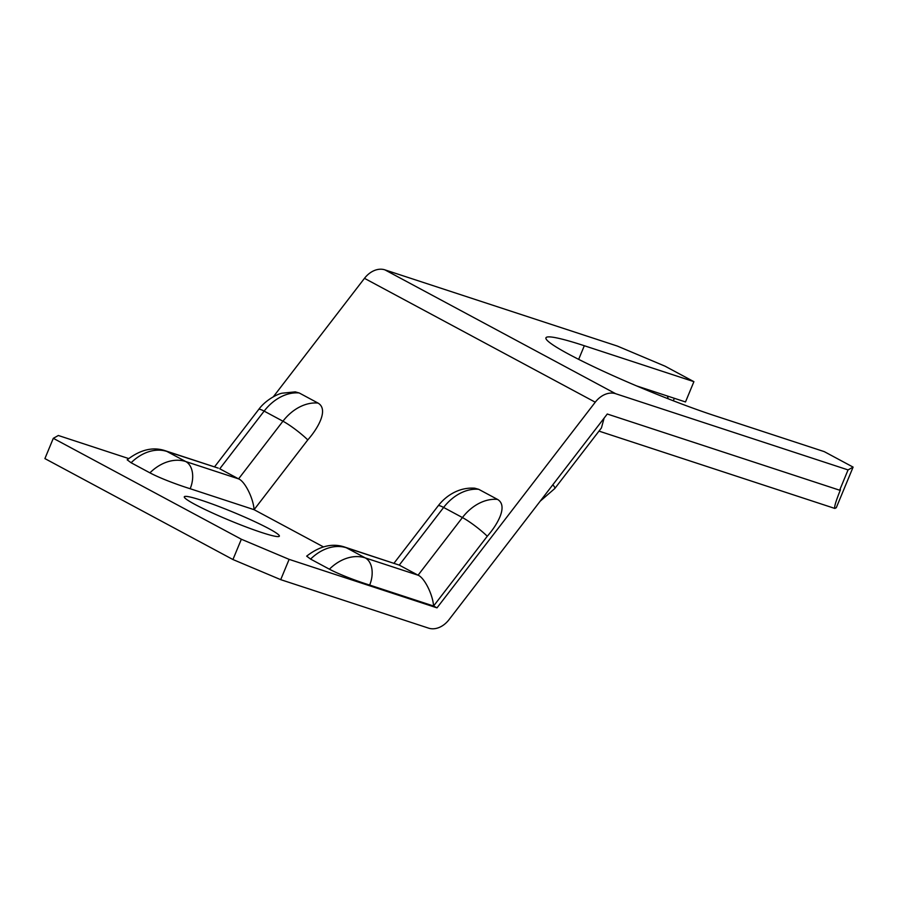 <?xml version="1.0" encoding="UTF-8"?>
<svg xmlns="http://www.w3.org/2000/svg" width="898" height="898" viewBox="0 0 898 898"><rect width="100%" height="100%" fill="white"/><g stroke="black" fill="none" stroke-linecap="round" stroke-linejoin="round"><path stroke-width="1.35" d="M201.915 500.422A51.444 4.49 -157.5 0 1 253.079 520.862A51.444 4.49 -157.5 0 1 279.357 536.173A51.444 4.49 -157.5 0 1 261.745 532.536A51.444 4.49 -157.5 0 1 210.57 512.107A51.444 4.49 -157.5 0 1 184.303 496.796A51.444 4.49 -157.5 0 1 201.915 500.422M128.661 458.552L58.348 435.496L53.308 438.314L241.349 539.238L289.122 559.364L437 607.856L595.251 402.203A22.046 16.568 -61.8 0 1 615.68 393.717L848.06 469.912L853.1 467.106L836.296 507.684L834.792 508.425L598.988 431.107M369.662 585.058C359.784 582.016 340.993 575.337 329.398 569.186A44.092 33.125 -61.8 0 1 365.25 557.894A22.046 14.424 108.2 0 1 369.662 585.058L433.577 606.015C432.825 594.487 424.283 577.537 418.064 575.203L462.425 517.551A44.092 33.125 -61.8 0 1 497.503 499.4C508.436 505.731 497.458 524.746 487.277 536.241L433.577 606.015L437 607.856M329.398 569.186L310.596 559.095L306.667 556.143C319.868 545.905 332.619 542.908 344.911 547.14A22.046 14.424 108.2 0 1 346.448 547.802A44.092 33.125 118.2 0 0 310.596 559.095M299.214 392.965A44.092 33.125 118.2 0 0 264.135 411.116A22.046 3.121 -142.4 0 0 258.68 409.488C265.292 400.317 277.044 394.132 282.062 393.201L295.262 391.865L299.214 392.965L318.015 403.067C328.949 409.387 317.971 428.413 307.778 439.908L254.089 509.682L323.392 546.871M307.778 439.908A22.046 3.121 -142.4 0 0 282.937 421.207L264.135 411.116L219.763 468.778L238.576 478.87C244.795 481.205 253.326 498.143 254.089 509.682L190.174 488.725C180.285 485.672 161.505 478.993 149.91 472.842A44.092 33.125 -61.8 0 1 185.763 461.55L238.576 478.87L282.937 421.207A44.092 33.125 -61.8 0 1 318.015 403.067M131.108 462.751L127.179 459.81C140.38 449.572 153.131 446.564 165.423 450.796L218.304 468.139L166.949 451.458A44.092 33.125 118.2 0 0 131.108 462.751L149.91 472.842M497.503 499.4L478.701 489.309A44.092 33.125 118.2 0 0 443.623 507.46L399.262 565.111L344.911 547.14M273.318 396.804L364.476 278.335A22.046 16.568 -61.8 0 1 384.905 269.86L617.285 346.044L665.059 366.182L693.907 381.661L584.317 345.73A112.07 9.777 22.5 0 0 545.95 337.816A112.07 9.777 22.5 0 0 603.187 371.166A112.07 9.777 22.5 0 0 714.662 415.684L824.252 451.627L853.1 467.106M487.277 536.241A22.046 3.121 -142.4 0 0 462.425 517.551L443.623 507.46A22.046 3.121 -142.4 0 0 438.179 505.821C442.714 499.928 448.225 495.37 454.714 492.16C461.101 489.04 467.779 487.715 474.75 488.198L478.701 489.309M693.907 381.661L685.5 401.956L636.603 385.916M835.084 508.358C833.793 508.088 835.589 501.881 840.461 489.758L839.652 490.207L607.273 414.012L449.022 619.665A22.046 16.568 -61.8 0 1 428.593 628.14L280.715 579.659L232.941 559.533L241.349 539.238M53.308 438.314L44.9 458.597L232.941 559.533M839.652 490.207L848.06 469.912M289.122 559.364L280.715 579.659M668.179 398.791L667.461 396.04M418.064 575.203L399.262 565.111L346.448 547.802L365.25 557.894L418.064 575.203M552.831 484.763A22.046 3.121 37.6 0 1 554.807 488.512L601.424 427.942L604.118 418.12M364.476 278.335L595.251 402.203M384.905 269.86L615.68 393.717M578.671 359.357L584.317 345.73M165.423 450.796A22.046 14.424 108.2 0 1 166.949 451.458L185.763 461.55A22.046 14.424 108.2 0 1 190.174 488.725M214.51 466.893L258.68 409.488M674.342 398.297L673.309 400.789M393.998 563.237L438.179 505.821M540.181 501.196L554.807 488.512"/></g></svg>

